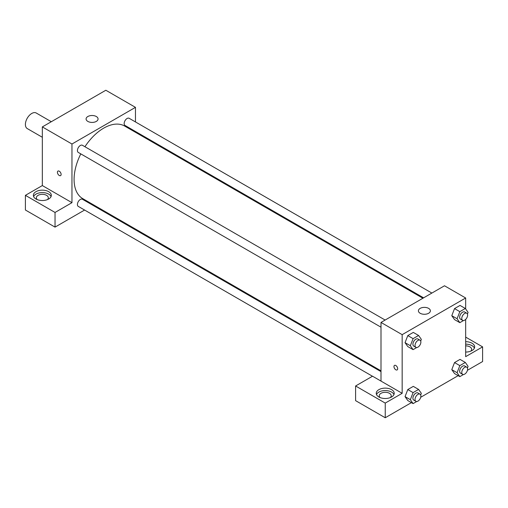 <?xml version="1.0" encoding="UTF-8"?>
<svg xmlns="http://www.w3.org/2000/svg" width="508" height="508" viewBox="0 0 508 508"><rect width="100%" height="100%" fill="white"/><g stroke="black" fill="none" stroke-linecap="round" stroke-linejoin="round"><path stroke-width="0.76" d="M51.314 121.723L36.239 113.017A8.979 5.188 120 0 0 29.318 115.424A8.979 5.188 120 0 0 25.4 124.46A8.979 5.188 120 0 0 27.261 128.575L42.335 137.274M25.4 195.345L55.035 212.452L71.965 202.673L42.335 185.566L25.4 195.345L25.4 210.007L55.035 227.114L84.601 210.045M42.335 185.566L42.335 126.905L105.835 90.246L135.465 107.353L135.465 121.939M135.465 131.483L135.465 132.283M385.134 320.046L82.417 145.275A4.134 2.388 120 0 0 78.283 147.663A4.134 2.388 120 0 0 78.283 152.432L381 327.203M55.035 212.452L55.035 227.114M92.862 205.276L93.561 204.87M71.965 202.673L71.965 144.018L135.465 107.353M431.87 293.065L129.153 118.294A4.134 2.388 120 0 0 125.965 119.399A4.134 2.388 120 0 0 124.162 123.558A4.134 2.388 120 0 0 125.019 125.451L423.602 297.834M381 371.634L82.417 199.244A4.134 2.388 120 0 0 79.229 200.349A4.134 2.388 120 0 0 77.426 204.508A4.134 2.388 120 0 0 78.283 206.4L372.466 376.244M80.797 153.886A41.91 24.194 120 0 0 74.085 179.457A41.91 24.194 120 0 0 82.766 198.641L381 370.827M422.91 298.24L124.67 126.054A41.91 24.194 120 0 0 84.931 146.729M57.956 171.075A2.616 1.511 -120 0 0 57.556 173.177A2.616 1.511 -120 0 0 59.271 175.482A2.616 1.511 60 0 1 57.556 173.177A2.616 1.511 60 0 1 57.956 171.075A2.616 1.511 60 0 1 60.579 172.587A2.616 1.511 60 0 1 60.579 175.616A2.616 1.511 60 0 1 59.265 175.482A2.616 1.511 -120 0 0 60.579 175.609M71.965 144.018L42.335 126.905M96.31 116.516A5.988 3.454 180 0 1 98.063 118.961A5.988 3.454 180 0 1 92.075 122.422A5.988 3.454 180 0 1 86.087 118.961A5.988 3.454 180 0 1 89.783 115.767A5.988 3.454 180 0 1 96.31 116.516M35.985 191.675A8.979 5.182 180 0 1 45.771 190.551A8.979 5.182 180 0 1 51.314 195.345A8.979 5.182 180 0 1 42.335 200.527A8.979 5.182 180 0 1 33.35 195.345A8.979 5.182 180 0 1 35.985 191.675M51.06 196.564A8.979 5.182 0 0 0 44.761 192.792A8.979 5.182 0 0 0 35.985 194.119A8.979 5.182 0 0 0 33.604 196.564M37.255 199.619A5.988 3.454 180 0 1 36.347 197.783A5.988 3.454 180 0 1 40.043 194.596A5.988 3.454 180 0 1 46.565 195.345A5.988 3.454 180 0 1 48.317 197.783A5.988 3.454 180 0 1 47.409 199.619M381 381.095L372.535 376.206L355.6 385.978L385.235 403.092L402.165 393.313L381 381.095L381 322.434L444.5 285.775L465.665 297.993L465.665 308.966M355.6 385.978L355.6 400.647L385.235 417.754L411.416 402.634M420.713 397.275L458.153 375.653M467.449 370.288L482.6 361.544L482.6 346.875L465.665 356.654L465.665 319.405M465.665 345.865A5.988 3.454 180 0 1 469.9 346.875A5.988 3.454 180 0 1 471.653 349.32A5.988 3.454 180 0 1 470.745 351.155M474.396 348.101A8.979 5.182 0 0 0 465.665 344.138M465.665 341.694A8.979 5.182 180 0 1 474.65 346.875A8.979 5.182 180 0 1 465.665 352.063M380.155 397.593A5.988 3.454 180 0 1 379.247 395.757A5.988 3.454 180 0 1 385.235 392.303A5.988 3.454 180 0 1 391.217 395.757A5.988 3.454 180 0 1 390.309 397.593M393.96 394.538A8.979 5.182 0 0 0 387.661 390.766A8.979 5.182 0 0 0 378.885 392.093A8.979 5.182 0 0 0 376.504 394.538M378.885 389.649A8.979 5.182 180 0 1 388.671 388.525A8.979 5.182 180 0 1 394.214 393.313A8.979 5.182 180 0 1 385.235 398.501A8.979 5.182 180 0 1 376.25 393.313A8.979 5.182 180 0 1 378.885 389.649M385.235 403.092L385.235 417.754M465.665 337.102L482.6 346.875M459.829 365.62L454.533 362.566L460.032 359.391L454.533 362.566L451.783 369.653L454.533 373.564L451.783 369.653L457.079 372.707L459.829 365.62L465.328 362.445L468.078 366.357L467.436 368.008M463.455 320.561L459.829 322.656L454.533 319.596L451.777 315.697L454.533 308.597L460.032 305.422L454.533 308.597L459.829 311.652L465.328 308.477L468.078 312.388L467.436 314.046M416.719 347.542L413.093 349.637L407.797 346.583L405.041 342.678L407.797 335.585L413.296 332.41L407.797 335.585L413.093 338.639L418.592 335.464L421.342 339.376L420.7 341.027M416.719 401.504L413.093 403.6L410.343 399.688L413.093 392.601L407.797 389.547L413.296 386.372L407.797 389.547L405.047 396.634L407.797 400.545L405.041 396.64M402.165 393.313L402.165 334.658L465.665 297.993M428.625 308.381A5.988 3.454 180 0 1 430.378 310.826A5.988 3.454 180 0 1 424.39 314.281A5.988 3.454 180 0 1 418.408 310.826A5.988 3.454 180 0 1 422.104 307.632A5.988 3.454 180 0 1 428.625 308.381M402.165 334.658L381 322.434M394.506 365.379A2.616 1.511 -120 0 0 394.106 367.481A2.616 1.511 -120 0 0 395.821 369.786A2.616 1.511 60 0 1 394.106 367.481A2.616 1.511 60 0 1 394.506 365.379A2.616 1.511 60 0 1 397.129 366.897A2.616 1.511 60 0 1 397.129 369.919A2.616 1.511 60 0 1 395.815 369.786A2.616 1.511 -120 0 0 397.129 369.919M413.093 349.637L410.343 345.726L413.093 338.639M420.021 340.195L417.906 338.969A4.134 2.388 120 0 0 414.725 340.081A4.134 2.388 120 0 0 412.921 344.233A4.134 2.388 120 0 0 413.772 346.126L415.893 347.351A4.134 2.388 120 0 0 420.021 344.964A4.134 2.388 120 0 0 420.021 340.195A4.134 2.388 120 0 0 416.839 341.3A4.134 2.388 120 0 0 415.036 345.459A4.134 2.388 120 0 0 415.893 347.351M407.797 346.583L405.047 342.671L410.343 345.726M418.592 335.464L413.296 332.41M459.829 322.656L457.079 318.738L459.829 311.652M466.757 313.214L464.642 311.988A4.134 2.388 120 0 0 461.461 313.093A4.134 2.388 120 0 0 459.657 317.252A4.134 2.388 120 0 0 460.508 319.145L462.629 320.364A4.134 2.388 120 0 0 466.757 317.983A4.134 2.388 120 0 0 466.757 313.214A4.134 2.388 120 0 0 463.575 314.319A4.134 2.388 120 0 0 461.772 318.478A4.134 2.388 120 0 0 462.629 320.364M454.533 319.596L451.783 315.684L457.079 318.738M465.328 308.477L460.032 305.422M413.093 392.601L418.592 389.426L421.342 393.338L420.7 394.989M420.021 394.157L417.906 392.938A4.134 2.388 120 0 0 414.725 394.043A4.134 2.388 120 0 0 412.921 398.202A4.134 2.388 120 0 0 413.772 400.094L415.893 401.314A4.134 2.388 120 0 0 420.021 398.932A4.134 2.388 120 0 0 420.021 394.157A4.134 2.388 120 0 0 416.839 395.268A4.134 2.388 120 0 0 415.036 399.421A4.134 2.388 120 0 0 415.893 401.314M413.093 403.6L407.797 400.545M410.343 399.688L405.047 396.634M418.592 389.426L413.296 386.372M463.455 374.523L459.829 376.619L457.079 372.707M466.757 367.176L464.642 365.957A4.134 2.388 120 0 0 461.461 367.062A4.134 2.388 120 0 0 459.657 371.221A4.134 2.388 120 0 0 460.508 373.113L462.629 374.332A4.134 2.388 120 0 0 466.757 371.945A4.134 2.388 120 0 0 466.757 367.176A4.134 2.388 120 0 0 463.575 368.281A4.134 2.388 120 0 0 461.772 372.44A4.134 2.388 120 0 0 462.629 374.332M459.829 376.619L454.533 373.564M465.328 362.445L460.032 359.391"/></g></svg>
